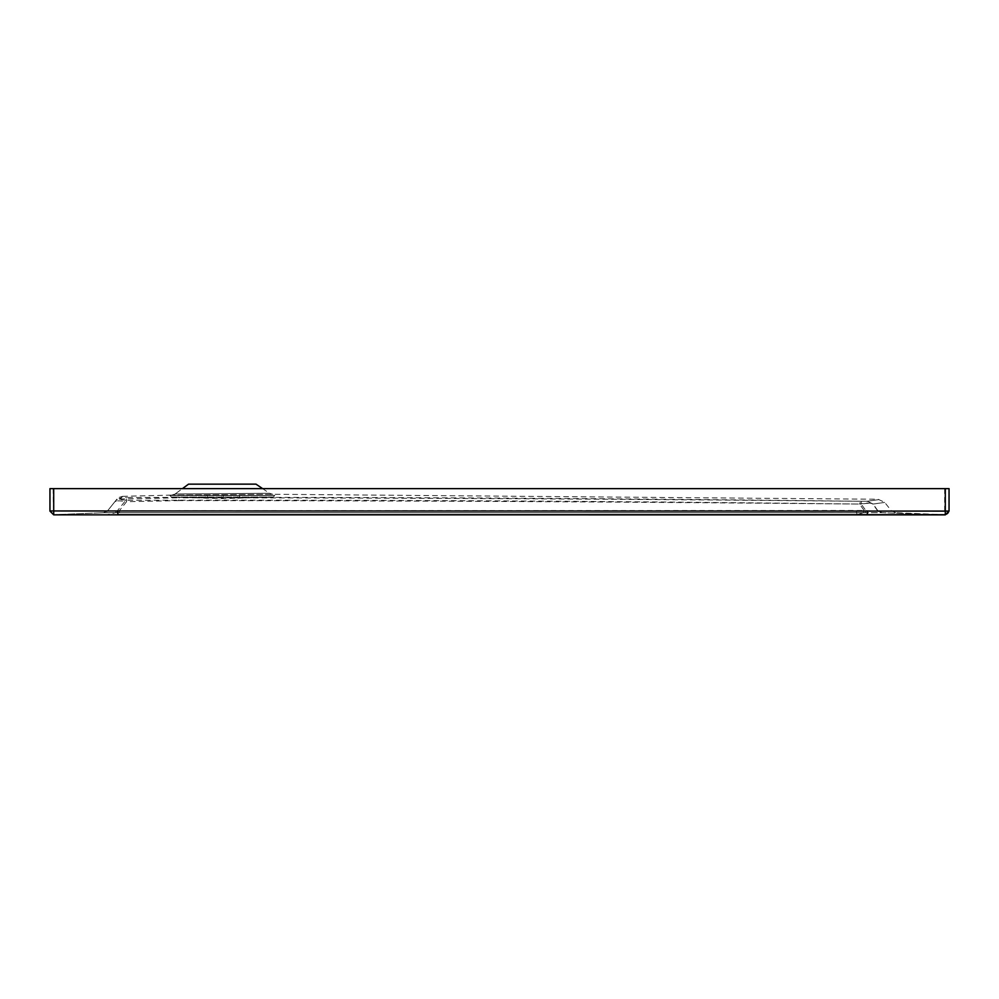 <?xml version="1.0" encoding="UTF-8"?>
<svg xmlns="http://www.w3.org/2000/svg" width="999" height="999" viewBox="0 0 999 999"><rect width="100%" height="100%" fill="white"/><g stroke="black" fill="none" stroke-linecap="round" stroke-linejoin="round"><path stroke-width="0.75" stroke-dasharray="5 3.75" d="M274.812 495.442L273.376 497.002L171.341 497.002L273.376 497.002L222.365 498.626L171.341 497.002L169.917 495.504L274.812 495.504L169.917 495.442L274.812 495.442L169.917 495.442M223.027 498.176L221.691 498.139L223.301 498.151L223.301 495.442L221.428 495.442L221.691 498.139M206.868 498.164L205.544 498.151L207.143 498.176L207.143 495.442L205.27 495.442L205.544 498.151M239.173 498.126L237.849 498.176L239.448 498.126L239.448 495.442L237.575 495.442L237.849 498.176M221.691 495.442L223.027 495.442M205.544 495.442L206.868 495.442M237.849 495.442L239.173 495.442M116.895 512.724L117.632 510.477L125.812 500.262C370.617 499.775 615.197 501.048 859.565 504.07L864.11 510.477L865.534 510.664C873.301 511.476 877.347 511.401 877.659 510.464L877.397 510.576C876.697 511.238 873.238 511.251 867.02 510.614L118.207 510.639C111.463 511.351 107.979 511.351 107.767 510.639L864.11 510.477L863.386 512.724L103.409 512.724L881.73 512.699L945.291 514.847L944.692 511.113L949.05 511.113L949.05 488.636M945.291 514.86L945.179 514.735C947.576 514.41 948.875 513.161 949.05 511.001L949.05 511.001C948.675 513.324 947.377 514.572 945.154 514.71L949.05 510.976M944.692 488.636L944.692 511.113L49.95 510.964L53.709 514.847L53.084 488.636L97.353 488.636M49.95 510.964L53.846 514.71L49.95 510.964M53.084 488.636L49.95 488.636L49.95 511.101L53.709 514.847L107.318 514.71L106.681 510.964M172.877 495.079L175.125 493.981L269.48 493.269L175.125 493.981L171.728 495.129L272.777 494.305L171.728 495.129L175.125 493.981L182.417 488.636L262.637 488.636L269.48 493.269L272.777 494.305M945.179 514.735L881.955 512.699L877.659 510.464L881.955 512.699L865.196 512.724L865.534 510.664M877.659 510.464L873.114 504.045C888.635 501.848 888.536 501.86 872.851 504.095L877.434 510.464L881.892 512.699L877.397 510.576M119.555 512.724L119.555 510.477L126.573 501.71C120.08 500.549 116.159 500.574 114.81 501.773L107.855 510.477L103.459 512.724L53.846 514.71L103.521 512.724L107.792 510.601L103.484 512.724M857.741 488.636L933.94 488.636M873.114 504.045L867.344 501.236C882.854 499.038 882.766 499.05 867.082 501.286L861.263 501.286L861.2 504.095C633.766 501.885 406.343 500.711 178.908 500.586L178.759 497.777L120.517 498.963L114.81 501.773L116.034 500.249C117.045 499.325 120.305 499.325 125.812 500.262L126.648 497.452C371.503 496.978 616.133 498.239 860.564 501.261L859.565 504.07C866.445 502.759 870.953 502.759 873.114 504.045C888.635 501.848 888.536 501.86 872.851 504.095C871.091 503.046 867.207 503.046 861.2 504.095L865.808 510.477L865.808 512.724M120.517 498.963L121.766 497.44L116.034 500.249L107.855 510.477L116.958 499.113L107.767 510.589L116.259 499.975M860.564 501.261L867.344 501.236C882.854 499.038 882.766 499.05 867.082 501.286L872.851 504.095M178.908 500.586L126.573 501.71L126.423 498.901M114.81 501.773L116.034 500.249M255.994 484.14L188.561 484.14M680.631 514.71L857.03 514.71L856.393 510.964M863.386 512.724L857.03 514.71L861.175 514.71M857.017 514.71L107.305 514.71L117.845 514.71L118.207 510.639M116.508 510.601L115.484 512.724L107.318 514.71L53.709 514.847M867.357 514.71L867.02 510.614M100.474 512.849L103.521 512.724L107.855 510.477L116.758 499.35M107.855 510.489L116.908 499.15C116.983 498.264 118.869 497.327 122.577 496.328L121.766 497.44L126.648 497.452M861.263 501.286C633.766 499.075 406.256 497.902 178.759 497.777M895.591 512.724L891.145 510.477L884.615 502.31L878.046 499.238L272.153 494.255L269.48 493.269M175.125 493.981L182.417 488.636M945.953 514.735L895.054 512.699M107.792 510.551L116.571 499.587M107.592 510.814L115.26 501.223M122.577 496.328L172.952 495.079"/><path stroke-width="1.5" d="M49.95 510.964L949.05 511.101L945.291 514.847L949.05 511.113L949.05 488.636L49.95 488.636L49.95 511.101L53.709 514.847L680.631 514.71M945.304 488.636L945.291 514.86L53.709 514.847L53.696 488.636M933.94 488.636L949.05 488.636M97.353 488.636L182.417 488.636L188.549 484.153L255.994 484.14L262.637 488.636L857.741 488.636M867.357 510.964L867.357 514.71L117.845 514.71L117.845 510.964M861.175 514.71L945.179 514.735M49.95 511.101L53.709 514.847L49.95 511.101M188.549 484.153L182.417 488.636M857.005 514.71L945.291 514.86L949.05 511.101L945.291 514.86L867.357 514.71"/></g></svg>
